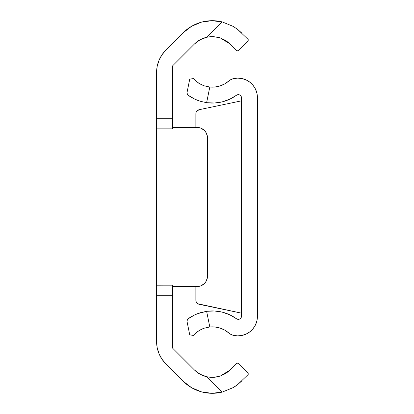 <?xml version="1.0" encoding="UTF-8"?>
<svg xmlns="http://www.w3.org/2000/svg" width="414" height="414" viewBox="0 0 414 414"><rect width="100%" height="100%" fill="white"/><g stroke="black" fill="none" stroke-linecap="round" stroke-linejoin="round"><path stroke-width="0.62" d="M172.498 128.868L156.575 128.868L156.575 72.559A31.847 31.847 0 0 1 165.905 50.037L183.185 32.758A41.188 41.188 0 0 1 222.251 21.916L233.248 26.413L237.76 29.503L241.434 32.758L237.791 29.523L233.248 26.413L222.251 21.916L211.756 20.7L201.292 22.196L191.553 26.31L183.185 32.758L165.905 50.037L161.941 54.865L159.002 60.372L157.185 66.343L156.575 72.559L156.575 118.249L172.498 118.249L172.498 128.868L172.498 65.961L172.498 118.249L156.575 118.249L156.575 128.868L172.498 128.868M233.248 387.587L237.76 384.497L248.188 374.484L248.188 372.983L238.428 363.223L236.927 363.223L230.174 369.981L236.927 363.223L238.428 363.223L248.188 372.983L248.188 374.484L237.791 384.477L233.248 387.587L222.251 392.084A41.188 41.188 0 0 1 183.185 381.242L165.905 363.963A31.847 31.847 0 0 1 156.575 341.441L156.575 285.174L172.498 285.174L172.498 348.039L172.498 295.751L156.575 295.751L156.575 341.441L157.185 347.656L159.002 353.628L161.941 359.135L165.905 363.963L183.185 381.242L191.553 387.69L201.292 391.804L211.756 393.3L222.251 392.084L206.979 376.812L200.221 374.303L194.44 369.981L172.498 348.039L194.44 369.981A25.264 25.264 0 0 0 206.979 376.812L207.517 376.921M237.776 29.513L233.258 26.424L222.251 21.916L206.979 37.188L213.748 36.66L220.269 37.907L230.174 44.019L225.858 40.562M237.791 29.523L248.188 39.516L248.188 41.017L238.428 50.777L236.927 50.777L230.174 44.019L236.927 50.777L238.428 50.777L248.188 41.017L248.188 39.516L237.76 29.503M194.44 44.019A25.264 25.264 0 0 1 206.979 37.188A25.264 25.264 0 0 0 194.44 44.019L172.498 65.961L194.44 44.019L200.221 39.697L206.979 37.188L222.251 21.916M210.333 36.696L206.979 37.188L213.748 36.66L220.269 37.907L213.707 36.66L210.333 36.696M220.269 376.093L225.858 373.438L230.174 369.981L220.217 376.109L213.707 377.34L210.333 377.304L213.748 377.34L220.269 376.093L225.889 373.418M209.831 377.257L210.193 377.294M210.333 377.304L206.979 376.812A25.264 25.264 0 0 1 194.44 369.981M156.575 285.132L156.575 128.868L156.575 295.751L172.498 295.751L172.498 285.132L156.575 285.21M157.185 347.656L158.267 351.677M161.941 359.135L164.477 362.436M183.185 381.242L188.577 385.781M200.221 39.697L206.979 37.188M191.553 26.31L183.185 32.758M213.727 377.34L216.719 376.994M237.776 384.487L234.997 386.49M233.253 26.418L233.848 26.775M213.727 36.66L207.699 37.043M220.217 37.891L217.159 37.089M220.217 376.109L213.707 377.34L206.979 376.812L222.251 392.084L233.258 387.576L237.791 384.477L241.434 381.242M220.269 37.907L225.889 40.582L230.174 44.019M204.428 130.498A10.614 10.614 0 0 0 196.914 127.383L172.498 127.383L198.984 127.584L200.976 128.19L204.423 130.493L205.742 132.102L207.326 135.927L207.326 278.073L205.742 281.898L204.423 283.507L200.976 285.81L198.984 286.416L172.498 286.617M204.423 283.507L205.742 281.898M207.326 278.079A10.614 10.614 0 0 0 207.533 276.003L207.533 137.997L207.533 276.003A10.614 10.614 0 0 1 196.914 286.617A10.614 10.614 0 0 0 204.428 283.502M196.914 127.383A10.614 10.614 0 0 1 207.533 137.997A10.614 10.614 0 0 0 207.326 135.921M195.853 113.85L195.853 127.383L195.853 113.85A4.249 4.249 167.8 0 1 199.232 109.689L241.502 100.845L199.232 109.689A4.249 4.249 0 0 0 196.805 111.169L199.232 109.689M257.425 97.595L257.425 316.405A19.468 19.468 0 0 1 233.206 335.283A10.614 10.614 0 0 1 228.844 333.016A25.264 25.264 0 0 0 209.8 326.977A25.264 25.264 0 0 1 228.844 333.016L230.893 334.403L233.206 335.283L237.579 335.868L241.973 335.454L246.159 334.062L249.927 331.759L253.073 328.669L255.448 324.949L256.923 320.788L257.425 316.405L257.425 97.595L256.923 93.212L255.448 89.051L253.073 85.331L249.927 82.241L246.159 79.938L241.973 78.546L237.579 78.132L233.206 78.717A19.468 19.468 0 0 1 257.425 97.595M198.435 330.998L194.59 334.103M202.637 328.773L199.822 330.149L204.5 328.09L209.8 326.977L214.928 326.988L219.943 328.033L224.652 330.072L228.844 333.016L224.652 330.072M194.596 334.098L193.328 335.438L190.642 334.973L193.328 335.438L195.242 333.487L199.263 330.476L204.133 328.209L209.8 326.977L204.49 328.09M188.955 318.185L190.528 317.155L187.775 319.028L186.962 321.155L189.721 334.812L190.642 334.973L189.721 334.812L186.962 321.155L187.775 319.028L194.756 314.852L191.289 316.694M195.31 314.599L200.252 312.73L206.633 311.318L199.589 312.937M197.39 313.724L206.633 311.318A41.188 41.188 0 0 1 236.451 318.744L229.672 314.764L222.261 312.146L214.488 310.986L206.633 311.318L209.8 326.977L206.633 311.318L200.252 312.73L194.756 314.852L190.523 317.16L192.981 315.742M241.502 316.161A3.183 3.183 0 0 1 236.451 318.744L238.071 319.339L239.763 318.997L241.031 317.828L241.502 316.161L241.502 97.839L241.502 316.161M190.776 96.995L194.756 99.148L200.252 101.27L206.633 102.682L214.488 103.014L222.261 101.854L229.672 99.236L236.451 95.256A3.183 3.183 0 0 1 241.502 97.839L241.031 96.172L239.763 95.003L238.071 94.661L236.451 95.256A41.188 41.188 0 0 1 206.633 102.682L200.283 101.28L194.771 99.153L187.775 94.972L186.962 92.845L189.721 79.188L193.328 78.562L194.596 79.902M191.294 97.311L192.412 97.947M228.844 80.984L224.652 83.928L228.844 80.984A10.614 10.614 0 0 1 233.206 78.717L230.893 79.597L228.844 80.984A25.264 25.264 0 0 1 209.8 87.023L204.49 85.91L199.822 83.851L196.086 81.253L193.328 78.562L189.721 79.188L186.962 92.845L187.775 94.972L190.528 96.845M224.652 83.928L219.943 85.967L214.928 87.012L209.8 87.023L206.622 102.677M188.168 95.261L187.78 94.972M192.474 97.983L193.354 98.454M200.252 101.27L196.997 100.121M203.186 85.444L199.822 83.851L196.096 81.263M198.477 83.028L199.838 83.861M194.777 314.847L196.045 314.273M187.78 319.028L188.484 318.516M196.101 332.732L199.838 330.139M196.086 81.253L193.328 78.562M194.771 99.153L200.283 101.28L206.633 102.682L209.8 87.023L204.49 85.91M196.805 302.831A4.249 4.249 0 0 0 199.232 304.311L241.502 313.155L197.892 303.778L196.096 301.573L195.853 300.15L195.853 286.617M196.101 112.427A4.249 4.249 0 0 0 196.096 112.427L196.805 111.169M199.232 304.311A4.249 4.249 89.6 0 1 195.853 300.15"/></g></svg>
